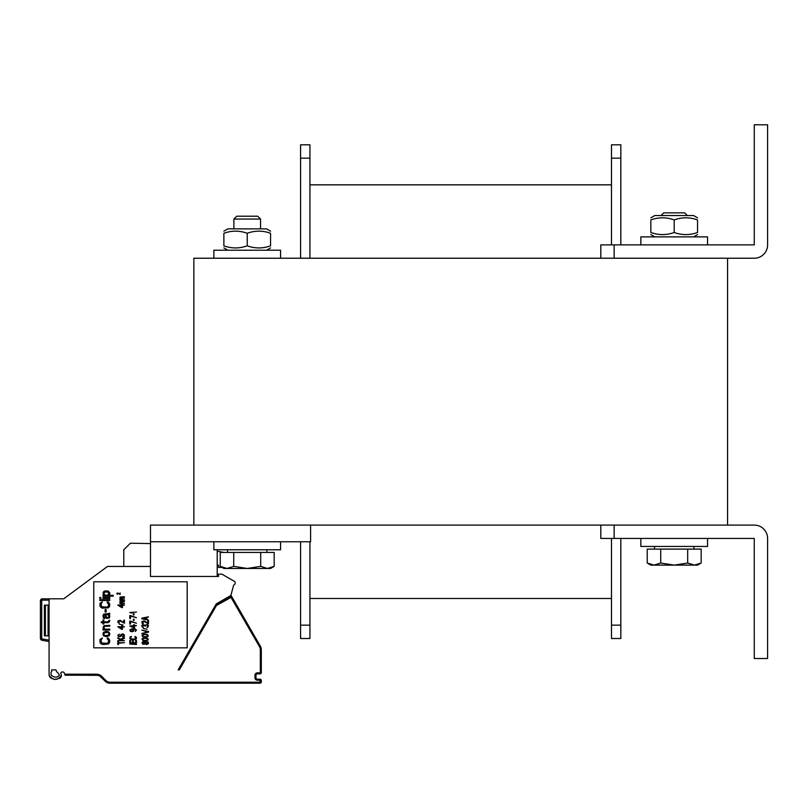 <?xml version="1.0" encoding="UTF-8"?>
<svg xmlns="http://www.w3.org/2000/svg" width="808" height="808" viewBox="0 0 808 808"><rect width="100%" height="100%" fill="white"/><g stroke="black" fill="none" stroke-linecap="round" stroke-linejoin="round"><path stroke-width="1.21" d="M727.574 258.227L193.849 258.227L193.849 525.089L727.574 525.089L727.574 258.227M193.849 525.089L150.48 525.089L150.48 576.457L217.201 576.457L217.201 549.773M150.48 541.764L310.595 541.764L310.595 525.089M611.484 638.502L620.827 638.502L611.484 638.502L611.484 538.431M611.484 244.885L611.484 144.814L620.827 144.814L611.484 144.814L620.827 144.814L620.827 244.885M620.827 638.502L620.827 538.431M309.929 184.84L611.484 184.84L309.929 184.84M309.929 598.476L611.484 598.476M309.929 258.227L309.929 144.814L300.586 144.814L309.929 144.814L300.586 144.814L300.586 258.227M309.929 638.502L300.586 638.502L309.929 638.502L309.929 541.764M300.586 638.502L300.586 541.764M767.6 538.441A13.352 13.352 0 0 0 754.248 525.089L614.151 525.089L614.151 538.431L754.248 538.431L754.258 658.52L767.6 658.52L767.6 538.441M600.809 525.089L600.809 538.431L614.151 538.431M614.151 244.885L614.151 258.227L754.248 258.227A13.352 13.352 0 0 0 767.6 244.874L767.6 124.796L754.258 124.796L754.258 244.874L600.809 244.885L600.809 258.227M707.555 244.885L707.555 236.875L640.845 236.875L640.845 244.885M280.578 258.227L280.578 250.217L213.857 250.217L213.857 258.227M213.857 541.764L213.857 549.773L280.578 549.773L280.578 541.764M640.845 538.431L640.845 546.44L707.555 546.44L707.555 538.431M260.56 219.059L257.702 216.201L236.744 216.201L233.876 219.059L260.56 219.059L260.56 228.876M233.734 566.368L233.734 552.44L220.251 552.44L220.251 566.368L226.998 568.458L233.734 566.368L247.218 568.458L223.867 568.458L221.998 567.378L218.534 567.448L218.534 565.115L217.201 565.055M260.701 566.368L267.438 568.458L247.218 568.458L260.701 566.368L260.701 552.44L274.185 552.44L274.185 566.368L267.438 568.458L270.569 568.458L274.185 566.368L270.569 568.458M233.734 552.44L260.701 552.44M266.903 549.773L266.903 552.44M687.345 215.524L684.679 212.858L663.721 212.858L661.055 215.524M653.975 565.115L660.722 563.035L674.195 565.115L650.844 565.115L647.238 563.035L653.975 565.115M687.679 563.035L694.415 565.115L674.195 565.115L687.679 563.035L687.679 549.107L701.162 549.107L701.162 563.035L694.415 565.115L697.546 565.115L701.162 563.035L697.546 565.115M660.722 563.035L660.722 549.107L647.238 549.107L647.238 563.035L650.844 565.115M660.722 549.107L687.679 549.107M693.88 546.44L693.88 549.107M223.867 245.824C223.867 248.632 223.867 248.632 223.867 245.824C223.867 248.632 223.867 248.632 223.867 245.824C231.654 248.632 239.431 248.632 247.218 245.824C255.005 248.632 262.782 248.632 270.569 245.824C270.569 248.632 270.569 248.632 270.569 245.824C270.569 248.632 270.569 248.632 270.569 245.824C270.569 248.632 270.569 248.632 270.569 245.824C270.569 248.632 270.569 248.632 270.569 245.824L270.569 233.27C270.569 230.462 270.569 230.462 270.569 233.27C270.569 230.462 270.569 230.462 270.569 233.27C270.569 230.462 270.569 230.462 270.569 233.27C270.569 230.462 270.569 230.462 270.569 233.27C262.782 230.462 255.005 230.462 247.218 233.27C239.431 230.462 231.654 230.462 223.867 233.27C223.867 230.462 223.867 230.462 223.867 233.27C223.867 230.462 223.867 230.462 223.867 233.27C223.867 230.462 223.867 230.462 223.867 233.27C223.867 230.462 223.867 230.462 223.867 233.27L223.867 245.824C223.867 248.632 223.867 248.632 223.867 245.824C223.867 248.632 223.867 248.632 223.867 245.824M650.844 232.482C650.844 235.29 650.844 235.29 650.844 232.482C650.844 235.29 650.844 235.29 650.844 232.482C650.844 235.29 650.844 235.29 650.844 232.482C650.844 235.29 650.844 235.29 650.844 232.482C658.631 235.29 666.418 235.29 674.195 232.482C681.982 235.29 689.769 235.29 697.546 232.482C697.546 235.29 697.546 235.29 697.546 232.482C697.546 235.29 697.546 235.29 697.546 232.482C697.546 235.29 697.546 235.29 697.546 232.482C697.546 235.29 697.546 235.29 697.546 232.482L697.546 219.928C697.546 217.12 697.546 217.12 697.546 219.928C697.546 217.12 697.546 217.12 697.546 219.928C689.769 217.12 681.982 217.12 674.195 219.928C666.418 217.12 658.631 217.12 650.844 219.928C650.844 217.12 650.844 217.12 650.844 219.928C650.844 217.12 650.844 217.12 650.844 219.928C650.844 217.12 650.844 217.12 650.844 219.928C650.844 217.12 650.844 217.12 650.844 219.928L650.844 232.482M650.844 217.837L654.854 215.524L693.547 215.524L697.546 217.837M697.546 219.928C697.546 217.12 697.546 217.12 697.546 219.928C697.546 217.12 697.546 217.12 697.546 219.928M674.195 232.482L674.195 219.928M227.866 228.876L223.867 231.179L227.866 228.876L266.569 228.876L270.569 231.179L266.569 228.876M247.218 233.27L247.218 245.824M49.076 654.854L49.076 640.148L42.289 638.956L42.056 640.269A2 2 0 0 1 40.4 638.3A2 2 0 0 0 42.056 640.269L49.076 641.512L42.056 640.269A2 2 -90 0 1 40.956 639.683A2 2 -90 0 0 42.056 640.269L49.056 641.501M49.076 661.52L49.076 674.195A9.342 9.342 0 0 0 49.157 675.468L49.914 677.155M51.076 674.195A7.343 7.343 0 0 0 51.146 675.195A7.343 7.343 0 0 1 51.076 674.195L51.076 672.68A1.333 1.333 0 0 1 51.742 671.529L51.742 669.862L55.742 669.862M97.657 675.316L65.064 675.195L96.465 675.195A6.676 6.676 0 0 1 101.152 677.155L105.252 681.255A6.676 6.676 0 0 0 109.969 683.204L259.984 683.204A1.333 1.333 0 0 0 261.317 681.871L261.317 680.538A1.333 1.333 0 0 0 259.984 679.205L257.318 679.205A1.333 1.333 0 0 1 255.984 677.872L255.984 675.195A1.333 1.333 0 0 1 257.318 673.862L259.984 673.862A1.333 1.333 0 0 0 261.317 672.529L261.317 649.632A6.676 6.676 0 0 0 260.429 646.299L231.088 595.476L260.429 646.299A6.676 6.676 0 0 1 261.317 649.632A6.676 6.676 0 0 0 260.429 646.299L259.56 646.794L231.037 597.405L231.906 596.9A1.333 1.333 0 0 0 230.088 596.415L216.13 604.465L230.088 596.415A1.333 1.333 0 0 1 231.906 596.9M62.963 671.993A1.333 1.333 0 0 1 64.216 672.872A1.333 1.333 0 0 0 62.963 671.993L62.165 671.993A1.333 1.333 0 0 0 60.954 673.902A9.342 9.342 0 0 1 61.438 675.165M231.037 597.405L216.504 605.455L179.326 669.862L178.164 669.862L216.241 603.919L230.876 595.476L233.462 585.82A2 2 0 0 1 234.3 584.659A2 2 0 0 0 234.209 581.255L221.867 574.124L218.534 574.124L218.534 576.457L217.201 576.457L218.534 576.457M49.934 677.185L51.207 678.205L49.157 675.468C53.56 680.861 57.641 680.77 61.388 675.195M52.005 678.569L53.873 679.043L52.005 678.569M55.772 679.164L57.641 679.003L55.772 679.164M59.388 678.457L60.519 677.68L59.388 678.457M60.772 677.407L61.398 675.892L60.772 677.407M42.289 638.956A0.667 0.667 0 0 1 41.733 638.3L40.4 638.3L40.4 600.809A2 2 0 0 1 42.4 598.809L49.076 598.809L49.076 674.195M40.875 599.516A2 2 -90 0 1 42.39 598.809A2 2 -90 0 0 40.875 599.516M126.886 683.204L182.396 683.204M100.606 676.66L105.252 681.255L100.071 676.276M40.4 604.485L40.4 603.324M51.742 669.862L55.934 669.862L56.641 671.802A7.343 7.343 0 0 1 59.337 675.195C57.287 677.821 54.56 677.821 51.146 675.195M178.164 669.862L179.174 669.862M230.391 596.284L231.088 595.476A3.333 3.333 0 0 0 230.936 595.244M64.701 674.195L96.435 674.195L96.435 675.195L65.064 675.195L64.216 672.872M233.462 585.82A2 2 0 0 1 234.3 584.659A2 2 0 0 0 233.462 585.82A2 2 0 0 1 234.3 584.659M150.48 566.448L107.474 566.448L63.751 598.809L49.076 598.809M93.768 647.844L187.173 647.844L187.173 581.8L93.768 581.8L93.768 647.844M96.435 674.195A7.676 7.676 0 0 1 101.858 676.447L105.959 680.548A5.666 5.666 0 0 0 109.969 682.205L259.984 682.205L259.984 680.205L257.318 680.205A2.333 2.333 0 0 1 254.985 677.872L254.985 675.195A2.333 2.333 0 0 1 257.318 672.862L257.318 673.862L259.984 673.862L260.317 672.529L260.317 649.632A5.666 5.666 0 0 0 259.56 646.794M150.48 543.572L130.351 543.218L123.796 549.773L123.796 566.448M224.048 552.44L217.201 551.238M49.076 635.835L44.4 635.835L44.4 605.152L49.076 605.152M107.474 566.448L63.751 598.809M257.318 680.205L257.318 679.205L259.984 679.205A1.333 1.333 0 0 1 261.317 680.538L260.317 680.538M111.211 683.204L125.886 683.204M99.778 676.094L99.263 675.821M102.121 678.124L105.252 681.255L105.959 680.548M216.625 605.333L216.13 604.465A1.333 1.333 0 0 0 215.645 604.96L216.504 605.455M107.232 639.007L107.232 638.007L108.292 638.168L109.787 640.34L109.575 642.673L108.292 644.006L103.182 644.511L101.263 644.006L99.99 642.673L99.99 639.502L102.333 638.007L101.05 640.34L101.697 643.006L107.232 643.34L108.504 641.845L108.292 639.673L107.232 639.007M109.787 633.331L109.363 635.674L106.808 636.674L103.818 636.007L102.97 634.674L103.394 632.331L105.949 631.331L108.292 631.664L109.787 633.331M108.716 635.007L108.716 632.997L107.656 632.331L104.04 632.997L104.04 635.007L105.101 635.674L108.716 635.007M104.888 629.169L109.787 629.169L109.787 629.998L102.97 629.998L102.97 629.169L104.04 629.169L102.97 627.665L104.04 625.665L109.787 625.331L109.787 626.16L104.676 626.331L103.818 627.665L104.888 629.169M108.716 621.16L108.928 620.322L109.787 620.322L109.363 621.827L108.08 622.665L103.818 622.665L103.818 623.998L102.97 623.998L102.97 622.665L101.263 622.665L101.263 621.827L102.97 621.827L102.97 619.989L103.818 619.989L103.818 621.827L107.656 621.827L108.716 621.16M109.141 613.484L109.787 613.322L109.787 614.151L108.716 614.484L109.787 615.989L109.363 617.989L106.373 618.322L105.525 617.322L105.313 614.484L104.676 614.484L103.818 615.656L104.676 618.655L103.394 618.16L102.97 615.656L103.606 614.151L109.141 613.484M107.444 614.484L106.161 614.484L106.161 616.322L107.02 617.655L108.08 617.827L108.928 615.989L107.444 614.484M105.101 609.646L106.161 609.646L106.161 611.989L105.101 611.989L105.101 609.646M107.232 602.808L107.232 601.808L108.292 601.98L109.787 604.152L109.575 606.485L108.292 607.818L102.121 608.151L99.99 606.485L99.99 603.313L102.333 601.808L101.05 604.152L101.697 606.818L107.232 607.151L108.504 605.646L108.292 603.475L107.232 602.808M99.778 599.647L109.787 599.647L109.787 600.475L99.778 600.475L99.778 599.647M102.97 597.476L109.787 597.476L109.787 598.314L102.97 598.314L102.97 597.476M99.778 597.476L100.838 597.476L100.838 598.314L99.778 598.314L99.778 597.476M108.504 595.304L113.191 595.304L113.191 596.142L102.97 596.142L102.97 595.304L104.252 595.304L103.182 594.476L103.182 592.143L104.676 590.971L108.08 590.971L109.787 592.809L109.575 594.476L108.504 595.304M107.444 595.304L108.716 593.809L108.08 591.971L104.464 592.143L104.04 593.809L104.676 594.971L107.444 595.304M117.786 644.511L117.786 641.34L118.503 641.34L118.503 642.673L124.462 642.673L118.503 643.178L118.503 644.511L117.786 644.511M122.19 640.168L124.462 640.673L117.786 640.673L121.059 640.168L117.786 638.34L117.786 637.674L120.483 639.168L124.462 637.674L124.462 638.34L121.2 639.593L122.19 640.168M119.352 634.169L118.645 635.169L119.069 636.169L120.2 636.169L121.059 634.421L122.897 633.916L124.321 634.755L124.321 636.25L122.614 637.007L123.614 635.169L122.331 634.421L121.059 636.34L118.786 636.674L117.786 635.25L119.352 634.169M121.624 629.25L117.786 626.745L121.624 626.745L121.624 625.917L122.473 625.917L122.473 626.745L124.462 626.745L122.473 627.25L122.473 629.25L121.624 629.25M118.927 627.25L121.624 628.664L121.624 627.25L118.927 627.25M119.21 624.16L123.038 624.998L119.21 624.16M124.462 623.241L119.635 620.746L118.645 621.16L119.352 622.746L118.786 623.079L117.928 622.413L117.928 620.988L120.2 620.322L123.755 622.574L123.755 620.241L124.462 620.241L124.462 623.241M121.624 607.565L117.786 605.061L121.624 605.061L121.624 604.232L122.473 604.232L122.473 605.061L124.462 605.061L122.473 605.566L122.473 607.565L121.624 607.565M118.927 605.566L121.624 606.98L121.624 605.566L118.927 605.566M120.917 603.142L124.462 603.566L119.917 603.566L120.059 600.809L124.462 600.475L120.624 601.061L121.059 601.808L124.462 601.808L120.776 602.313L120.917 603.142M120.917 599.395L124.462 599.809L119.917 599.809L120.059 597.062L124.462 596.728L120.624 597.304L121.059 598.061L124.462 598.061L120.776 598.556L120.917 599.395M129.795 644.006L136.471 644.511L129.795 644.006M135.623 642.845L135.623 640.34L136.471 640.34L136.471 643.34L129.795 643.34L129.795 640.34L130.654 640.34L130.654 642.845L132.492 642.845L132.492 640.673L133.35 640.673L133.35 642.845L135.623 642.845M134.764 636.916L135.481 636.502L136.471 637.593L136.33 638.754L134.906 639.593L131.361 639.593L129.795 638.34L130.229 636.835L131.502 636.421L130.654 637.593L131.078 638.926L134.764 639.088L135.623 638.34L134.764 636.916M135.33 631.503L135.764 629.998L134.906 629.331L133.35 629.169L133.916 630.917L132.209 631.755L130.371 631.331L129.795 630.078L131.643 628.836L135.33 628.998L136.471 630.078L135.33 631.503M132.068 629.25L133.209 629.745L133.209 630.836L130.936 631.078L130.654 629.745L132.068 629.25M129.795 626.079L134.482 628.079L134.482 626.079L136.471 625.584L134.482 625.584L134.482 624.746L133.633 624.746L133.633 625.584L129.795 626.079M133.633 627.493L130.936 626.079L133.633 626.079L133.633 627.493M130.512 621.079L129.795 621.079L129.795 624.079L130.512 624.079L130.512 621.574L136.471 623.241L130.512 621.079M133.35 619.241L134.057 619.241L134.057 620.413L133.35 620.413L133.35 619.241M130.512 615.575L129.795 615.575L129.795 618.575L130.512 618.575L130.512 616.07L136.471 617.736L130.512 615.575M133.35 613.737L134.057 613.737L134.057 614.908L133.35 614.908L133.35 613.737M136.471 612.07L129.795 612.565L131.926 613.07L130.936 612.565L136.471 612.07M145.218 644.006L142.804 644.259L141.945 642.421L143.511 641.592L145.076 642.178L147.49 641.673L148.339 642.34L148.339 643.673L146.773 644.511L145.218 644.006M147.632 643.511L146.773 641.926L145.359 642.845L146.349 644.097L147.632 643.511M142.662 642.511L143.511 644.006L144.794 643.178L143.794 642.006L142.662 642.511M145.783 640.845L142.804 640.512L141.945 638.835L144.501 637.835L147.49 638.168L148.339 639.835L145.783 640.845M143.794 640.34L146.49 640.34L147.773 639.34L146.49 638.34L143.794 638.34L142.521 639.34L143.794 640.34M145.783 637.169L142.804 636.835L141.945 635.169L143.794 634.25L147.49 634.502L148.339 636.169L145.783 637.169M143.794 636.674L146.49 636.674L147.773 635.674L146.49 634.674L143.794 634.674L142.521 635.674L143.794 636.674M141.804 630.169L148.48 631.503L148.48 632.169L141.804 633.502L147.632 631.836L141.804 630.169M143.228 628.412L147.056 629.25L143.228 628.412M147.339 624.574L148.48 625.665L147.773 627.25L146.915 627.493L147.773 626.25L146.915 624.907L145.783 625.079L145.359 626.16L142.945 625.16L142.521 626.16L143.369 627.412L141.945 626.665L141.945 625.331L142.804 624.665L145.076 625.16L147.339 624.574M148.48 623.827L143.652 621.322L142.662 621.746L143.369 623.332L142.804 623.665L141.945 622.998L141.945 621.574L144.218 620.908L147.773 623.16L147.773 620.827L148.48 620.827L148.48 623.827M141.804 618.827L141.804 618.16L148.48 616.827L146.773 617.655L146.773 619.322L148.48 620.16L141.804 618.827M146.208 617.736L142.38 618.494L146.208 619.241L146.208 617.736M120.129 594.476L117.715 593.224L117.281 594.385L116.857 593.345L117.998 593.011L119.766 594.143L120.129 592.971L120.129 594.476M611.484 144.814L620.827 144.814M611.484 158.156L620.827 158.156M611.484 625.16L620.827 625.16M309.929 144.814L300.586 144.814M309.929 158.156L300.586 158.156M309.929 625.16L300.586 625.16M230.583 597.274L230.088 596.415M257.318 672.862L259.984 672.862M100.222 675.195A7.676 7.676 0 0 1 101.858 676.447L101.152 677.155M259.984 682.205L259.984 683.204M260.317 681.871L261.317 681.871M259.984 680.205L259.984 679.205M254.985 677.872L255.984 677.872M254.985 675.195L255.984 675.195M260.317 672.529L261.317 672.529M41.733 638.3L41.733 600.809A0.667 0.667 0 0 1 42.4 600.142L49.076 600.142M40.4 600.809L41.733 600.809M42.4 598.809L42.4 600.142M48.076 605.152L48.076 635.835M45.4 605.152L45.4 635.835M260.317 649.632L261.317 649.632M233.876 228.876L233.876 219.059M223.867 568.458L220.251 566.368M227.533 552.44L227.533 549.773M654.52 549.107L654.52 546.44M693.547 236.875L697.546 234.562M654.854 236.875L650.844 234.562M266.569 250.217L270.569 247.904M227.866 250.217L223.867 247.904"/></g></svg>
